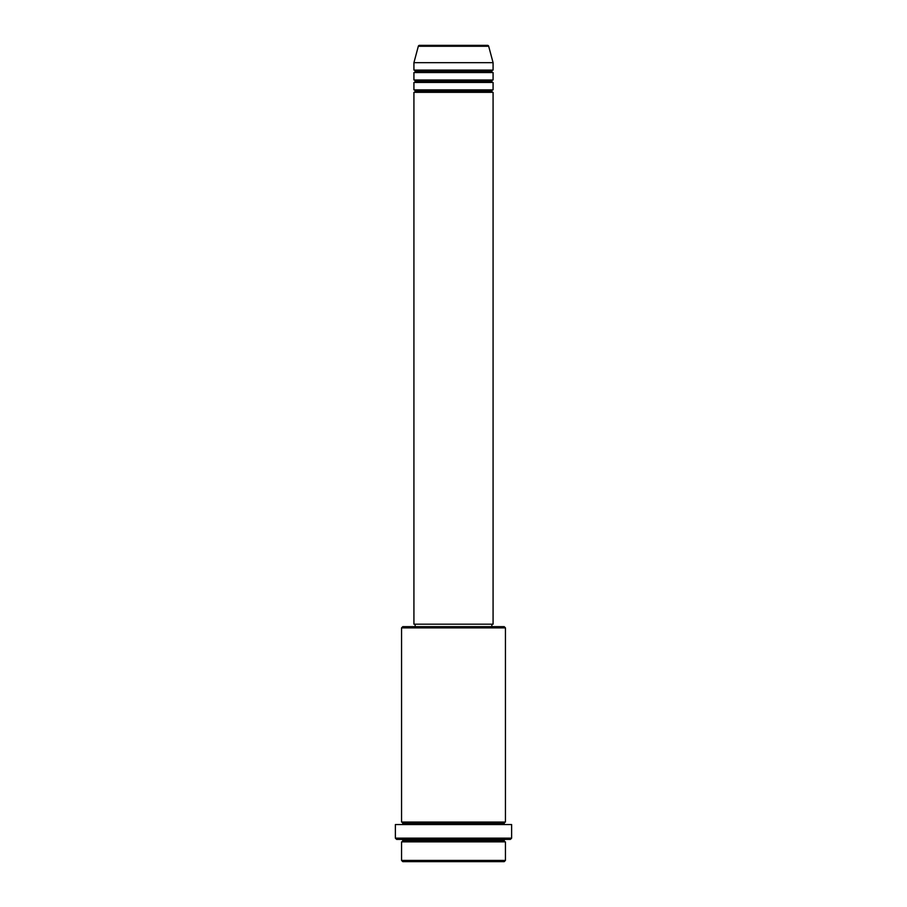 <?xml version="1.0" encoding="UTF-8"?>
<svg xmlns="http://www.w3.org/2000/svg" width="907" height="907" viewBox="0 0 907 907"><rect width="100%" height="100%" fill="white"/><g stroke="black" fill="none" stroke-linecap="round" stroke-linejoin="round"><path stroke-width="1.36" d="M487.49 45.35L419.51 45.35A1.236 1.236 0 0 0 418.32 46.268L488.68 46.268A1.236 1.236 0 0 0 487.49 45.35L419.51 45.35A1.236 1.236 0 0 0 418.32 46.268L413.921 62.662L493.079 62.662L488.68 46.268L418.32 46.268L413.921 62.662L413.921 70.088A1.236 1.236 0 0 1 415.157 71.324A1.236 1.236 0 0 1 413.921 72.56L413.921 79.986A1.236 1.236 0 0 1 415.157 81.222A1.236 1.236 0 0 1 413.921 82.458L413.921 89.872A1.236 1.236 0 0 1 415.157 91.108A1.236 1.236 0 0 1 413.921 92.344L413.921 624.186L493.079 624.186L493.079 92.344A1.236 1.236 0 0 1 491.843 91.108A1.236 1.236 0 0 1 493.079 89.872L493.079 82.458A1.236 1.236 0 0 1 491.843 81.222A1.236 1.236 0 0 1 493.079 79.986L493.079 72.56A1.236 1.236 0 0 1 491.843 71.324A1.236 1.236 0 0 1 493.079 70.088L493.079 62.662L413.921 62.662L413.921 70.088L493.079 70.088A1.236 1.236 0 0 0 491.843 71.324L415.157 71.324A1.236 1.236 0 0 0 413.921 70.088L493.079 70.088L493.079 62.662L488.68 46.268A1.236 1.236 0 0 0 487.49 45.35L487.331 45.35M401.552 860.414L402.787 861.65L504.213 861.65L505.448 860.414L401.552 860.414L505.448 860.414L505.448 841.866A1.236 1.236 0 0 1 504.213 840.619A1.236 1.236 0 0 1 505.448 839.383A1.236 1.236 0 0 0 504.213 840.619L402.787 840.619A1.236 1.236 0 0 1 401.552 841.866L401.552 860.414L401.552 841.866A1.236 1.236 0 0 0 402.787 840.619A1.236 1.236 0 0 0 401.552 839.383A1.236 1.236 0 0 1 402.787 840.619L504.213 840.619A1.236 1.236 0 0 0 505.448 841.866L401.552 841.866L505.448 841.866L505.448 860.414L504.213 861.65L402.787 861.65L401.552 860.414M505.448 627.893L504.213 626.658L402.787 626.658L401.552 627.893L505.448 627.893L401.552 627.893L401.552 822.071A1.236 1.236 0 0 1 402.787 823.307A1.236 1.236 0 0 1 401.552 824.542A1.236 1.236 0 0 0 402.787 823.307L504.213 823.307A1.236 1.236 0 0 1 505.448 822.071L505.448 627.893L505.448 822.071A1.236 1.236 0 0 0 504.213 823.307A1.236 1.236 0 0 0 505.448 824.542A1.236 1.236 0 0 1 504.213 823.307L402.787 823.307A1.236 1.236 0 0 0 401.552 822.071L505.448 822.071L401.552 822.071L401.552 627.893L402.787 626.658L504.213 626.658L505.448 627.893M395.373 838.147L396.608 839.383L510.392 839.383L511.627 838.147L395.373 838.147L511.627 838.147L511.627 824.542L395.373 824.542L395.373 838.147L395.373 824.542L511.627 824.542L511.627 838.147L510.392 839.383L396.608 839.383L395.373 838.147M413.921 89.872L493.079 89.872A1.236 1.236 0 0 0 491.843 91.108L415.157 91.108A1.236 1.236 0 0 0 413.921 89.872L413.921 82.458A1.236 1.236 0 0 0 415.157 81.222A1.236 1.236 0 0 0 413.921 79.986L493.079 79.986A1.236 1.236 0 0 0 491.843 81.222L415.157 81.222L491.843 81.222A1.236 1.236 0 0 0 493.079 82.458L413.921 82.458L493.079 82.458L493.079 89.872L413.921 89.872M493.079 92.344L413.921 92.344A1.236 1.236 0 0 0 415.157 91.108L491.843 91.108A1.236 1.236 0 0 0 493.079 92.344L493.079 624.186L413.921 624.186L413.921 92.344L493.079 92.344M491.843 626.658L491.843 624.186L491.843 626.658M415.157 624.186L415.157 626.658L415.157 624.186M493.079 72.56L413.921 72.56A1.236 1.236 0 0 0 415.157 71.324L491.843 71.324A1.236 1.236 0 0 0 493.079 72.56L493.079 79.986L413.921 79.986L413.921 72.56L493.079 72.56"/></g></svg>
